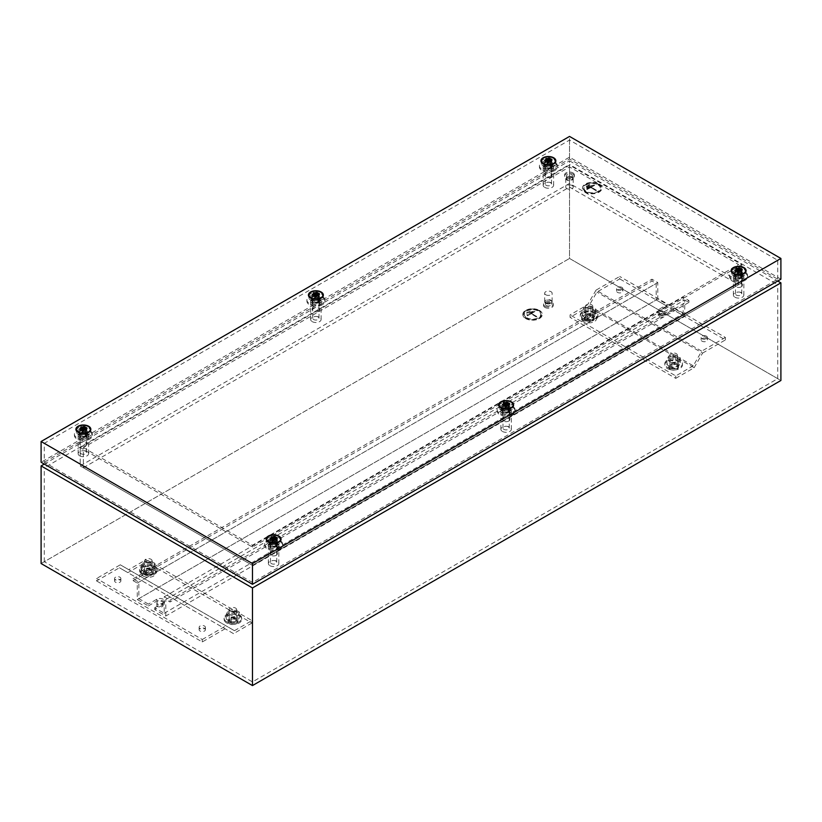 <?xml version="1.0" encoding="UTF-8"?>
<svg xmlns="http://www.w3.org/2000/svg" width="822" height="822" viewBox="0 0 822 822"><rect width="100%" height="100%" fill="white"/><g stroke="black" fill="none" stroke-linecap="round" stroke-linejoin="round"><path stroke-width="0.62" stroke-dasharray="4.11 3.08" d="M318.104 299.886A3.134 1.808 0 0 0 314.682 299.496A3.134 1.808 0 0 0 312.74 301.171A3.134 1.808 0 0 0 313.665 302.455A3.134 1.808 0 0 0 317.087 302.845A3.134 1.808 0 0 0 319.018 301.171A3.134 1.808 0 0 0 318.104 299.886M318.104 316.973A3.134 1.808 0 0 0 314.682 316.583A3.134 1.808 0 0 0 312.74 318.258A3.134 1.808 0 0 0 313.665 319.532A3.134 1.808 0 0 0 317.087 319.933A3.134 1.808 0 0 0 319.018 318.258A3.134 1.808 0 0 0 318.104 316.973M508.335 409.716A3.134 1.808 0 0 0 504.913 409.325A3.134 1.808 0 0 0 502.982 411A3.134 1.808 0 0 0 503.896 412.284A3.134 1.808 0 0 0 507.318 412.675A3.134 1.808 0 0 0 509.26 411A3.134 1.808 0 0 0 508.335 409.716M508.335 426.803A3.134 1.808 0 0 0 504.913 426.413A3.134 1.808 0 0 0 502.982 428.087A3.134 1.808 0 0 0 503.896 429.361A3.134 1.808 0 0 0 507.318 429.762A3.134 1.808 0 0 0 509.26 428.087A3.134 1.808 0 0 0 508.335 426.803M502.417 413.137A5.23 3.021 0 0 0 508.119 413.785A5.23 3.021 0 0 0 511.346 411A5.23 3.021 0 0 0 509.815 408.863A5.23 3.021 0 0 0 504.112 408.205A5.23 3.021 0 0 0 500.886 411A5.23 3.021 0 0 0 502.417 413.137M502.417 431.437A5.23 3.021 0 0 0 508.119 432.095A5.23 3.021 0 0 0 511.346 429.3A5.23 3.021 0 0 0 509.815 427.173A5.23 3.021 0 0 0 504.112 426.515A5.23 3.021 0 0 0 500.886 429.3A5.23 3.021 0 0 0 502.417 431.437M312.185 303.308A5.23 3.021 0 0 0 317.888 303.955A5.23 3.021 0 0 0 321.114 301.171A5.23 3.021 0 0 0 319.583 299.033A5.23 3.021 0 0 0 313.881 298.376A5.23 3.021 0 0 0 310.654 301.171A5.23 3.021 0 0 0 312.185 303.308M312.185 321.608A5.23 3.021 0 0 0 317.888 322.265A5.23 3.021 0 0 0 321.114 319.47A5.23 3.021 0 0 0 319.583 317.343A5.23 3.021 0 0 0 313.881 316.686A5.23 3.021 0 0 0 310.654 319.47A5.23 3.021 0 0 0 312.185 321.608M550.606 165.654A3.134 1.808 0 0 0 547.195 165.253A3.134 1.808 0 0 0 545.253 166.928A3.134 1.808 0 0 0 546.168 168.212A3.134 1.808 0 0 0 549.589 168.602A3.134 1.808 0 0 0 551.531 166.928A3.134 1.808 0 0 0 550.606 165.654M550.606 182.731A3.134 1.808 0 0 0 547.195 182.34A3.134 1.808 0 0 0 545.253 184.015A3.134 1.808 0 0 0 546.168 185.299A3.134 1.808 0 0 0 549.589 185.69A3.134 1.808 0 0 0 551.531 184.015A3.134 1.808 0 0 0 550.606 182.731M85.591 434.129A3.134 1.808 0 0 0 82.169 433.728A3.134 1.808 0 0 0 80.237 435.403A3.134 1.808 0 0 0 81.152 436.688A3.134 1.808 0 0 0 84.574 437.078A3.134 1.808 0 0 0 86.516 435.403A3.134 1.808 0 0 0 85.591 434.129M85.591 451.206A3.134 1.808 0 0 0 82.169 450.816A3.134 1.808 0 0 0 80.237 452.49A3.134 1.808 0 0 0 81.152 453.775A3.134 1.808 0 0 0 84.574 454.165A3.134 1.808 0 0 0 86.516 452.49A3.134 1.808 0 0 0 85.591 451.206M275.832 543.959A3.134 1.808 0 0 0 272.411 543.558A3.134 1.808 0 0 0 270.469 545.233A3.134 1.808 0 0 0 271.394 546.517A3.134 1.808 0 0 0 274.805 546.907A3.134 1.808 0 0 0 276.747 545.233A3.134 1.808 0 0 0 275.832 543.959M275.832 561.036A3.134 1.808 0 0 0 272.411 560.645A3.134 1.808 0 0 0 270.469 562.32A3.134 1.808 0 0 0 271.394 563.604A3.134 1.808 0 0 0 274.805 563.995A3.134 1.808 0 0 0 276.747 562.32A3.134 1.808 0 0 0 275.832 561.036M740.848 275.483A3.134 1.808 0 0 0 737.426 275.082A3.134 1.808 0 0 0 735.485 276.757A3.134 1.808 0 0 0 736.409 278.042A3.134 1.808 0 0 0 739.831 278.432A3.134 1.808 0 0 0 741.763 276.757A3.134 1.808 0 0 0 740.848 275.483M740.848 292.57A3.134 1.808 0 0 0 737.426 292.17A3.134 1.808 0 0 0 735.485 293.844A3.134 1.808 0 0 0 736.409 295.129A3.134 1.808 0 0 0 739.831 295.519A3.134 1.808 0 0 0 741.763 293.844A3.134 1.808 0 0 0 740.848 292.57M544.688 169.065A5.23 3.021 0 0 0 550.391 169.722A5.23 3.021 0 0 0 553.627 166.928A5.23 3.021 0 0 0 552.086 164.79A5.23 3.021 0 0 0 546.394 164.143A5.23 3.021 0 0 0 543.157 166.928A5.23 3.021 0 0 0 544.688 169.065M544.688 187.375A5.23 3.021 0 0 0 550.391 188.022A5.23 3.021 0 0 0 553.627 185.238A5.23 3.021 0 0 0 552.086 183.101A5.23 3.021 0 0 0 546.394 182.443A5.23 3.021 0 0 0 543.157 185.238A5.23 3.021 0 0 0 544.688 187.375M79.672 437.54A5.23 3.021 0 0 0 85.375 438.198A5.23 3.021 0 0 0 88.601 435.403A5.23 3.021 0 0 0 87.07 433.266A5.23 3.021 0 0 0 81.368 432.619A5.23 3.021 0 0 0 78.141 435.403A5.23 3.021 0 0 0 79.672 437.54M79.672 455.85A5.23 3.021 0 0 0 85.375 456.498A5.23 3.021 0 0 0 88.601 453.713A5.23 3.021 0 0 0 87.07 451.576A5.23 3.021 0 0 0 81.368 450.918A5.23 3.021 0 0 0 78.141 453.713A5.23 3.021 0 0 0 79.672 455.85M269.914 547.37A5.23 3.021 0 0 0 275.606 548.027A5.23 3.021 0 0 0 278.843 545.233A5.23 3.021 0 0 0 277.312 543.106A5.23 3.021 0 0 0 271.609 542.448A5.23 3.021 0 0 0 268.373 545.233A5.23 3.021 0 0 0 269.914 547.37M269.914 565.68A5.23 3.021 0 0 0 275.606 566.337A5.23 3.021 0 0 0 278.843 563.543A5.23 3.021 0 0 0 277.312 561.405A5.23 3.021 0 0 0 271.609 560.748A5.23 3.021 0 0 0 268.373 563.543A5.23 3.021 0 0 0 269.914 565.68M734.93 278.894A5.23 3.021 0 0 0 740.632 279.552A5.23 3.021 0 0 0 743.859 276.757A5.23 3.021 0 0 0 742.328 274.63A5.23 3.021 0 0 0 736.625 273.973A5.23 3.021 0 0 0 733.399 276.757A5.23 3.021 0 0 0 734.93 278.894M734.93 297.204A5.23 3.021 0 0 0 740.632 297.862A5.23 3.021 0 0 0 743.859 295.067A5.23 3.021 0 0 0 742.328 292.93A5.23 3.021 0 0 0 736.625 292.272A5.23 3.021 0 0 0 733.399 295.067A5.23 3.021 0 0 0 734.93 297.204M229.482 623.795A4.86 2.805 180 0 1 228.064 621.812A4.86 2.805 180 0 1 231.064 619.223A4.86 2.805 180 0 1 236.356 619.829A4.86 2.805 180 0 1 237.774 621.812A4.86 2.805 180 0 1 234.773 624.401A4.86 2.805 180 0 1 229.482 623.795M229.482 622.573A4.86 2.805 180 0 1 228.064 620.589A4.86 2.805 180 0 1 231.064 618A4.86 2.805 180 0 1 236.356 618.606A4.86 2.805 180 0 1 237.774 620.589A4.86 2.805 180 0 1 234.773 623.189A4.86 2.805 180 0 1 229.482 622.573M230.273 622.12A3.74 2.158 180 0 1 229.184 620.589A3.74 2.158 180 0 1 231.485 618.606A3.74 2.158 180 0 1 235.565 619.069A3.74 2.158 180 0 1 236.654 620.589A3.74 2.158 180 0 1 234.352 622.583A3.74 2.158 180 0 1 230.273 622.12M230.273 611.136A3.74 2.158 180 0 1 229.184 609.616A3.74 2.158 180 0 1 231.485 607.622A3.74 2.158 180 0 1 235.565 608.085A3.74 2.158 180 0 1 236.654 609.616A3.74 2.158 180 0 1 234.352 611.609A3.74 2.158 180 0 1 230.273 611.136M144.939 574.989A4.86 2.805 180 0 1 143.511 573.006A4.86 2.805 180 0 1 146.511 570.406A4.86 2.805 180 0 1 151.803 571.023A4.86 2.805 180 0 1 153.231 573.006A4.86 2.805 180 0 1 150.231 575.595A4.86 2.805 180 0 1 144.939 574.989M144.939 573.766A4.86 2.805 180 0 1 143.511 571.783A4.86 2.805 180 0 1 146.511 569.194A4.86 2.805 180 0 1 151.803 569.8A4.86 2.805 180 0 1 153.231 571.783A4.86 2.805 180 0 1 150.231 574.373A4.86 2.805 180 0 1 144.939 573.766M145.73 573.304A3.74 2.158 180 0 1 144.631 571.783A3.74 2.158 180 0 1 146.943 569.79A3.74 2.158 180 0 1 151.012 570.252A3.74 2.158 180 0 1 152.111 571.783A3.74 2.158 180 0 1 149.799 573.777A3.74 2.158 180 0 1 145.73 573.304M145.73 562.32A3.74 2.158 180 0 1 144.631 560.799A3.74 2.158 180 0 1 146.943 558.806A3.74 2.158 180 0 1 151.012 559.268A3.74 2.158 180 0 1 152.111 560.799A3.74 2.158 180 0 1 149.799 562.793A3.74 2.158 180 0 1 145.73 562.32M670.197 369.355A4.86 2.805 0 0 0 675.489 369.962A4.86 2.805 0 0 0 678.489 367.372A4.86 2.805 0 0 0 677.061 365.389A4.86 2.805 0 0 0 671.769 364.783A4.86 2.805 0 0 0 668.769 367.372A4.86 2.805 0 0 0 670.197 369.355M670.197 368.133A4.86 2.805 0 0 0 675.489 368.749A4.86 2.805 0 0 0 678.489 366.15A4.86 2.805 0 0 0 677.061 364.167A4.86 2.805 0 0 0 671.769 363.56A4.86 2.805 0 0 0 668.769 366.15A4.86 2.805 0 0 0 670.197 368.133M670.988 367.681A3.74 2.158 0 0 0 675.057 368.143A3.74 2.158 0 0 0 677.369 366.15A3.74 2.158 0 0 0 676.27 364.629A3.74 2.158 0 0 0 672.201 364.156A3.74 2.158 0 0 0 669.889 366.15A3.74 2.158 0 0 0 670.988 367.681M670.988 356.697A3.74 2.158 0 0 0 675.057 357.159A3.74 2.158 0 0 0 677.369 355.166A3.74 2.158 0 0 0 676.27 353.645A3.74 2.158 0 0 0 672.201 353.172A3.74 2.158 0 0 0 669.889 355.166A3.74 2.158 0 0 0 670.988 356.697M585.644 320.539A4.86 2.805 0 0 0 590.936 321.155A4.86 2.805 0 0 0 593.936 318.556A4.86 2.805 0 0 0 592.518 316.573A4.86 2.805 0 0 0 587.227 315.967A4.86 2.805 0 0 0 584.226 318.556A4.86 2.805 0 0 0 585.644 320.539M585.644 319.326A4.86 2.805 0 0 0 590.936 319.933A4.86 2.805 0 0 0 593.936 317.343A4.86 2.805 0 0 0 592.518 315.36A4.86 2.805 0 0 0 587.227 314.744A4.86 2.805 0 0 0 584.226 317.343A4.86 2.805 0 0 0 585.644 319.326M586.435 318.864A3.74 2.158 0 0 0 590.515 319.337A3.74 2.158 0 0 0 592.816 317.343A3.74 2.158 0 0 0 591.727 315.812A3.74 2.158 0 0 0 587.648 315.35A3.74 2.158 0 0 0 585.346 317.343A3.74 2.158 0 0 0 586.435 318.864M586.435 307.88A3.74 2.158 0 0 0 590.515 308.353A3.74 2.158 0 0 0 592.816 306.359A3.74 2.158 0 0 0 591.727 304.828A3.74 2.158 0 0 0 587.648 304.366A3.74 2.158 0 0 0 585.346 306.359A3.74 2.158 0 0 0 586.435 307.88M538.883 310.685A8.97 5.179 0 0 0 529.111 309.565A8.97 5.179 0 0 0 523.573 314.353A8.97 5.179 0 0 0 526.193 318.011A8.97 5.179 0 0 0 535.975 319.131A8.97 5.179 0 0 0 541.503 314.353A8.97 5.179 0 0 0 538.883 310.685M538.883 310.808A8.97 5.179 0 0 0 529.111 309.688A8.97 5.179 0 0 0 523.573 314.477A8.97 5.179 0 0 0 526.193 318.135A8.97 5.179 0 0 0 535.975 319.255A8.97 5.179 0 0 0 541.503 314.477A8.97 5.179 0 0 0 538.883 310.808M526.727 317.826A8.22 4.747 0 0 0 535.687 318.854A8.22 4.747 0 0 0 540.763 314.477A8.22 4.747 0 0 0 538.348 311.117A8.22 4.747 0 0 0 529.389 310.089A8.22 4.747 0 0 0 524.323 314.477A8.22 4.747 0 0 0 526.727 317.826M526.727 317.703A8.22 4.747 0 0 0 535.687 318.731A8.22 4.747 0 0 0 540.763 314.353A8.22 4.747 0 0 0 538.348 310.993A8.22 4.747 0 0 0 529.389 309.966A8.22 4.747 0 0 0 524.323 314.353A8.22 4.747 0 0 0 526.727 317.703M539.407 310.387A9.72 5.61 180 0 1 542.253 314.353A9.72 5.61 180 0 1 536.252 319.532A9.72 5.61 180 0 1 525.669 318.32A9.72 5.61 180 0 1 522.823 314.353A9.72 5.61 180 0 1 528.823 309.164A9.72 5.61 180 0 1 539.407 310.387M525.669 318.556A9.72 5.61 0 0 0 536.252 319.779A9.72 5.61 0 0 0 542.253 314.59A9.72 5.61 0 0 0 539.407 310.624A9.72 5.61 0 0 0 528.823 309.411A9.72 5.61 0 0 0 522.823 314.59A9.72 5.61 0 0 0 525.669 318.556M545.746 303.308A3.74 2.158 0 0 0 549.826 303.77A3.74 2.158 0 0 0 552.127 301.777A3.74 2.158 0 0 0 551.038 300.256A3.74 2.158 0 0 0 546.959 299.783A3.74 2.158 0 0 0 544.657 301.777A3.74 2.158 0 0 0 545.746 303.308M545.746 294.759A3.74 2.158 0 0 0 549.826 295.232A3.74 2.158 0 0 0 552.127 293.238A3.74 2.158 0 0 0 551.038 291.707A3.74 2.158 0 0 0 546.959 291.245A3.74 2.158 0 0 0 544.657 293.238A3.74 2.158 0 0 0 545.746 294.759M546.229 305.476A3.062 1.767 0 0 0 549.569 305.856A3.062 1.767 0 0 0 551.459 304.222A3.062 1.767 0 0 0 550.555 302.969A3.062 1.767 0 0 0 547.216 302.588A3.062 1.767 0 0 0 545.325 304.222A3.062 1.767 0 0 0 546.229 305.476M546.229 303.03A3.062 1.767 0 0 0 549.569 303.41A3.062 1.767 0 0 0 551.459 301.777A3.062 1.767 0 0 0 550.555 300.533A3.062 1.767 0 0 0 547.216 300.143A3.062 1.767 0 0 0 545.325 301.777A3.062 1.767 0 0 0 546.229 303.03M544.955 307.428A4.86 2.805 0 0 0 550.247 308.034A4.86 2.805 0 0 0 553.247 305.445A4.86 2.805 0 0 0 551.829 303.462A4.86 2.805 0 0 0 546.538 302.845A4.86 2.805 0 0 0 543.537 305.445A4.86 2.805 0 0 0 544.955 307.428M544.955 306.205A4.86 2.805 0 0 0 550.247 306.812A4.86 2.805 0 0 0 553.247 304.222A4.86 2.805 0 0 0 551.829 302.239A4.86 2.805 0 0 0 546.538 301.633A4.86 2.805 0 0 0 543.537 304.222A4.86 2.805 0 0 0 544.955 306.205M41.1 563.543L569.533 258.457L780.9 380.494M44.275 464.081L569.533 160.824L569.533 258.457L44.275 561.714L252.467 681.921L777.725 378.665L569.533 258.457L569.533 164.492L777.725 284.689L252.467 587.946L44.275 467.749L569.533 164.492M777.725 378.665L777.725 284.689M83.371 467.749L569.533 187.067L738.629 284.689L252.467 565.372L83.371 467.749L83.371 447.61L569.533 166.928L738.629 264.561L252.467 545.233L83.371 447.61M569.533 187.067L569.533 166.928M738.629 284.689L738.629 264.561M80.207 447.61L569.533 165.099L741.793 264.561L252.467 547.072L80.207 447.61L80.207 465.92L569.533 183.409L741.793 282.86L252.467 565.372L80.207 465.92M569.533 165.099L569.533 183.409M741.793 264.561L741.793 282.86M569.533 160.824L777.725 281.032M252.467 681.921L252.467 587.946M252.467 547.072L252.467 545.233M44.275 561.714L44.275 467.749M536.242 316.789L530.95 313.737L526.994 315.422L534.392 311.148L534.917 311.456L531.485 313.439L536.766 316.48L536.242 316.912L530.95 313.737M532.594 311.333L526.779 314.076M530.262 311.209L526.563 312.73M530.95 313.86L527.519 315.72M527.519 315.843L526.994 315.422M534.917 311.456L526.994 315.535M534.917 311.569L531.485 313.439M536.766 316.48L531.485 313.552M536.766 316.604L536.242 316.912M532.594 311.456L527.303 314.384M527.303 314.497L526.779 314.199M530.262 311.333L527.097 313.038M527.097 313.161L526.563 312.853M591.727 308.497A3.74 2.158 0 0 0 587.648 308.024A3.74 2.158 0 0 0 585.346 310.017A3.74 2.158 0 0 0 586.435 311.538A3.74 2.158 0 0 0 590.515 312.011A3.74 2.158 0 0 0 592.816 310.017A3.74 2.158 0 0 0 591.727 308.497M591.727 314.59A3.74 2.158 0 0 0 587.648 314.127A3.74 2.158 0 0 0 585.346 316.121A3.74 2.158 0 0 0 586.435 317.641A3.74 2.158 0 0 0 590.515 318.114A3.74 2.158 0 0 0 592.816 316.121A3.74 2.158 0 0 0 591.727 314.59M582.849 319.717A8.816 5.086 0 0 0 592.457 320.827A8.816 5.086 0 0 0 597.902 316.121A8.816 5.086 0 0 0 595.313 312.514A8.816 5.086 0 0 0 585.706 311.415A8.816 5.086 0 0 0 580.26 316.121A8.816 5.086 0 0 0 582.849 319.717M582.849 318.494A8.816 5.086 0 0 0 592.457 319.604A8.816 5.086 0 0 0 597.902 314.898A8.816 5.086 0 0 0 595.313 311.302A8.816 5.086 0 0 0 585.706 310.192A8.816 5.086 0 0 0 580.26 314.898A8.816 5.086 0 0 0 582.849 318.494M587.298 313.87L593.967 312.833L595.745 308.99L590.864 306.164L584.195 307.202L582.408 311.045L587.298 313.87L587.298 318.751L593.967 317.713L595.745 313.87L590.864 311.045L584.195 312.083L582.408 315.925L587.298 318.751M593.967 317.713L593.967 312.833M582.408 315.925L582.408 311.045M584.195 312.083L584.195 307.202M590.864 311.045L590.864 306.164M595.745 313.87L595.745 308.99M676.27 357.303A3.74 2.158 0 0 0 672.201 356.84A3.74 2.158 0 0 0 669.889 358.834A3.74 2.158 0 0 0 670.988 360.355A3.74 2.158 0 0 0 675.057 360.827A3.74 2.158 0 0 0 677.369 358.834A3.74 2.158 0 0 0 676.27 357.303M676.27 363.406A3.74 2.158 0 0 0 672.201 362.944A3.74 2.158 0 0 0 669.889 364.937A3.74 2.158 0 0 0 670.988 366.458A3.74 2.158 0 0 0 675.057 366.931A3.74 2.158 0 0 0 677.369 364.937A3.74 2.158 0 0 0 676.27 363.406M667.392 368.533A8.816 5.086 0 0 0 676.999 369.633A8.816 5.086 0 0 0 682.445 364.937A8.816 5.086 0 0 0 679.866 361.331A8.816 5.086 0 0 0 670.259 360.231A8.816 5.086 0 0 0 664.813 364.937A8.816 5.086 0 0 0 667.392 368.533M667.392 367.311A8.816 5.086 0 0 0 676.999 368.42A8.816 5.086 0 0 0 682.445 363.714A8.816 5.086 0 0 0 679.866 360.108A8.816 5.086 0 0 0 670.259 359.009A8.816 5.086 0 0 0 664.813 363.714A8.816 5.086 0 0 0 667.392 367.311M671.841 362.677L678.51 361.649L680.297 357.796L675.417 354.981L668.748 356.008L666.961 359.861L671.841 362.677L671.841 367.557L678.51 366.53L680.297 362.677L675.417 359.861L668.748 360.899L666.961 364.742L671.841 367.557M678.51 366.53L678.51 361.649M666.961 364.742L666.961 359.861M668.748 360.899L668.748 356.008M675.417 359.861L675.417 354.981M680.297 362.677L680.297 357.796M594.368 313.069A7.47 4.316 0 0 0 586.22 312.134A7.47 4.316 0 0 0 581.606 316.121A7.47 4.316 0 0 0 583.795 319.172A7.47 4.316 0 0 0 591.943 320.107A7.47 4.316 0 0 0 596.556 316.121A7.47 4.316 0 0 0 594.368 313.069M583.795 321.608A7.47 4.316 180 0 1 581.606 318.556A7.47 4.316 180 0 1 586.22 314.569A7.47 4.316 180 0 1 594.368 315.504A7.47 4.316 180 0 1 596.556 318.556A7.47 4.316 180 0 1 591.943 322.543A7.47 4.316 180 0 1 583.795 321.608M664.227 311.785A3.134 1.808 0 0 0 660.806 311.394A3.134 1.808 0 0 0 658.864 313.069A3.134 1.808 0 0 0 659.789 314.353A3.134 1.808 0 0 0 663.2 314.744A3.134 1.808 0 0 0 665.142 313.069A3.134 1.808 0 0 0 664.227 311.785M664.227 314.23A3.134 1.808 0 0 0 660.806 313.84A3.134 1.808 0 0 0 658.864 315.504A3.134 1.808 0 0 0 659.789 316.789A3.134 1.808 0 0 0 663.2 317.179A3.134 1.808 0 0 0 665.142 315.504A3.134 1.808 0 0 0 664.227 314.23M706.499 336.198A3.134 1.808 0 0 0 703.077 335.797A3.134 1.808 0 0 0 701.135 337.472A3.134 1.808 0 0 0 702.06 338.756A3.134 1.808 0 0 0 705.482 339.147A3.134 1.808 0 0 0 707.413 337.472A3.134 1.808 0 0 0 706.499 336.198M706.499 338.633A3.134 1.808 0 0 0 703.077 338.243A3.134 1.808 0 0 0 701.135 339.918A3.134 1.808 0 0 0 702.06 341.202A3.134 1.808 0 0 0 705.482 341.592A3.134 1.808 0 0 0 707.413 339.918A3.134 1.808 0 0 0 706.499 338.633M621.946 287.381A3.134 1.808 0 0 0 618.524 286.991A3.134 1.808 0 0 0 616.592 288.666A3.134 1.808 0 0 0 617.507 289.94A3.134 1.808 0 0 0 620.929 290.341A3.134 1.808 0 0 0 622.871 288.666A3.134 1.808 0 0 0 621.946 287.381M621.946 289.817A3.134 1.808 0 0 0 618.524 289.426A3.134 1.808 0 0 0 616.592 291.101A3.134 1.808 0 0 0 617.507 292.385A3.134 1.808 0 0 0 620.929 292.776A3.134 1.808 0 0 0 622.871 291.101A3.134 1.808 0 0 0 621.946 289.817M596.022 290.145L587.566 304.787L570.057 314.898L570.057 317.343L588.449 306.719L596.895 292.077L619.726 278.894L619.726 276.459L596.022 290.145L701.711 351.158L693.254 365.811L587.566 304.787M693.254 365.811L675.746 375.911L570.057 314.898M675.746 375.911L675.746 378.356L570.057 317.343M675.746 378.356L694.128 367.742L588.449 306.719M694.128 367.742L702.584 353.1L596.895 292.077M702.584 353.1L725.415 339.918L619.726 278.894M725.415 339.918L725.415 337.472L619.726 276.459M725.415 337.472L701.711 351.158M153.652 567.509A7.47 4.316 180 0 1 155.841 570.56A7.47 4.316 180 0 1 151.227 574.547A7.47 4.316 180 0 1 143.09 573.612A7.47 4.316 180 0 1 140.901 570.56A7.47 4.316 180 0 1 145.515 566.574A7.47 4.316 180 0 1 153.652 567.509M143.09 576.047A7.47 4.316 0 0 0 151.227 576.982A7.47 4.316 0 0 0 155.841 573.006A7.47 4.316 0 0 0 153.652 569.954A7.47 4.316 0 0 0 145.515 569.019A7.47 4.316 0 0 0 140.901 573.006A7.47 4.316 0 0 0 143.09 576.047M162.211 601.622A3.134 1.808 180 0 1 163.136 602.896A3.134 1.808 180 0 1 161.194 604.571A3.134 1.808 180 0 1 157.773 604.18A3.134 1.808 180 0 1 156.858 602.896A3.134 1.808 180 0 1 158.8 601.221A3.134 1.808 180 0 1 162.211 601.622M162.211 604.057A3.134 1.808 180 0 1 163.136 605.341A3.134 1.808 180 0 1 161.194 607.016A3.134 1.808 180 0 1 157.773 606.626A3.134 1.808 180 0 1 156.858 605.341A3.134 1.808 180 0 1 158.8 603.667A3.134 1.808 180 0 1 162.211 604.057M204.493 626.025A3.134 1.808 180 0 1 205.408 627.309A3.134 1.808 180 0 1 203.476 628.984A3.134 1.808 180 0 1 200.054 628.583A3.134 1.808 180 0 1 199.13 627.309A3.134 1.808 180 0 1 201.071 625.634A3.134 1.808 180 0 1 204.493 626.025M204.493 628.47A3.134 1.808 180 0 1 205.408 629.744A3.134 1.808 180 0 1 203.476 631.419A3.134 1.808 180 0 1 200.054 631.029A3.134 1.808 180 0 1 199.13 629.744A3.134 1.808 180 0 1 201.071 628.07A3.134 1.808 180 0 1 204.493 628.47M119.94 577.208A3.134 1.808 180 0 1 120.865 578.493A3.134 1.808 180 0 1 118.923 580.168A3.134 1.808 180 0 1 115.501 579.777A3.134 1.808 180 0 1 114.587 578.493A3.134 1.808 180 0 1 116.519 576.818A3.134 1.808 180 0 1 119.94 577.208M119.94 579.654A3.134 1.808 180 0 1 120.865 580.938A3.134 1.808 180 0 1 118.923 582.603A3.134 1.808 180 0 1 115.501 582.212A3.134 1.808 180 0 1 114.587 580.938A3.134 1.808 180 0 1 116.519 579.263A3.134 1.808 180 0 1 119.94 579.654M120.289 564.806L128.746 569.687L146.254 559.577L146.254 562.022L127.872 572.636L119.416 567.755L96.585 580.938L96.585 578.493L120.289 564.806L234.434 630.7L128.746 569.687M234.434 630.7L251.943 620.589L146.254 559.577M251.943 620.589L251.943 623.035L146.254 562.022M251.943 623.035L233.551 633.649L127.872 572.636M233.551 633.649L119.416 567.755M225.105 628.768L202.274 641.951L96.585 580.938M202.274 641.951L202.274 639.506L96.585 578.493M202.274 639.506L225.978 625.819M235.565 611.743A3.74 2.158 180 0 1 236.654 613.274A3.74 2.158 180 0 1 234.352 615.267A3.74 2.158 180 0 1 230.273 614.794A3.74 2.158 180 0 1 229.184 613.274A3.74 2.158 180 0 1 231.485 611.28A3.74 2.158 180 0 1 235.565 611.743M235.565 617.846A3.74 2.158 180 0 1 236.654 619.377A3.74 2.158 180 0 1 234.352 621.37A3.74 2.158 180 0 1 230.273 620.898A3.74 2.158 180 0 1 229.184 619.377A3.74 2.158 180 0 1 231.485 617.384A3.74 2.158 180 0 1 235.565 617.846M226.687 622.973A8.816 5.086 180 0 1 224.098 619.377A8.816 5.086 180 0 1 229.544 614.671A8.816 5.086 180 0 1 239.151 615.77A8.816 5.086 180 0 1 241.74 619.377A8.816 5.086 180 0 1 236.294 624.083A8.816 5.086 180 0 1 226.687 622.973M226.687 621.751A8.816 5.086 180 0 1 224.098 618.154A8.816 5.086 180 0 1 229.544 613.448A8.816 5.086 180 0 1 239.151 614.558A8.816 5.086 180 0 1 241.74 618.154A8.816 5.086 180 0 1 236.294 622.86A8.816 5.086 180 0 1 226.687 621.751M239.592 612.236L237.805 616.089L231.136 617.127L226.256 614.301L228.033 610.458L234.702 609.421L239.592 612.236L239.592 617.127L237.805 620.97L231.136 622.007L226.256 619.182L228.033 615.339L234.702 614.301L239.592 617.127M237.805 620.97L237.805 616.089M234.702 614.301L234.702 609.421M228.033 615.339L228.033 610.458M226.256 619.182L226.256 614.301M231.136 622.007L231.136 617.127M151.012 562.936A3.74 2.158 180 0 1 152.111 564.457A3.74 2.158 180 0 1 149.799 566.45A3.74 2.158 180 0 1 145.73 565.988A3.74 2.158 180 0 1 144.631 564.457A3.74 2.158 180 0 1 146.943 562.464A3.74 2.158 180 0 1 151.012 562.936M151.012 569.04A3.74 2.158 180 0 1 152.111 570.56A3.74 2.158 180 0 1 149.799 572.554A3.74 2.158 180 0 1 145.73 572.081A3.74 2.158 180 0 1 144.631 570.56A3.74 2.158 180 0 1 146.943 568.567A3.74 2.158 180 0 1 151.012 569.04M142.134 574.157A8.816 5.086 180 0 1 139.555 570.56A8.816 5.086 180 0 1 145.001 565.855A8.816 5.086 180 0 1 154.608 566.964A8.816 5.086 180 0 1 157.187 570.56A8.816 5.086 180 0 1 151.741 575.266A8.816 5.086 180 0 1 142.134 574.157M142.134 572.944A8.816 5.086 180 0 1 139.555 569.338A8.816 5.086 180 0 1 145.001 564.632A8.816 5.086 180 0 1 154.608 565.742A8.816 5.086 180 0 1 157.187 569.338A8.816 5.086 180 0 1 151.741 574.044A8.816 5.086 180 0 1 142.134 572.944M155.039 563.43L153.252 567.272L146.583 568.31L141.703 565.495L143.49 561.642L150.159 560.604L155.039 563.43L155.039 568.31L153.252 572.163L146.583 573.191L141.703 570.376L143.49 566.522L150.159 565.495L155.039 568.31M153.252 572.163L153.252 567.272M150.159 565.495L150.159 560.604M143.49 566.522L143.49 561.642M141.703 570.376L141.703 565.495M146.583 573.191L146.583 568.31M545.746 165.407A3.74 2.158 0 0 0 544.657 166.928A3.74 2.158 0 0 0 546.959 168.921A3.74 2.158 0 0 0 551.038 168.459A3.74 2.158 0 0 0 552.127 166.928A3.74 2.158 0 0 0 549.826 164.934A3.74 2.158 0 0 0 545.746 165.407M551.038 176.997A3.74 2.158 180 0 1 546.959 177.47A3.74 2.158 180 0 1 544.657 175.476A3.74 2.158 180 0 1 545.746 173.945A3.74 2.158 180 0 1 549.826 173.483A3.74 2.158 180 0 1 552.127 175.476A3.74 2.158 180 0 1 551.038 176.997M554.737 169.373A8.97 5.179 180 0 1 544.955 170.493A8.97 5.179 180 0 1 539.427 165.715A8.97 5.179 180 0 1 542.047 162.047A8.97 5.179 180 0 1 551.819 160.927A8.97 5.179 180 0 1 557.357 165.715A8.97 5.179 180 0 1 554.737 169.373M554.737 170.596A8.97 5.179 180 0 1 544.955 171.716A8.97 5.179 180 0 1 539.427 166.928A8.97 5.179 180 0 1 542.047 163.27A8.97 5.179 180 0 1 551.819 162.15A8.97 5.179 180 0 1 557.357 166.928A8.97 5.179 180 0 1 554.737 170.596M551.038 165.654A3.74 2.158 180 0 1 545.305 165.335A3.74 2.158 180 0 1 544.657 164.123A3.74 2.158 180 0 1 545.746 162.602A3.74 2.158 180 0 1 549.826 162.129A3.74 2.158 180 0 1 552.127 164.123A3.74 2.158 180 0 1 551.48 165.335A3.74 2.158 180 0 1 551.038 165.654M551.038 167.236A3.74 2.158 180 0 1 546.959 167.709A3.74 2.158 180 0 1 544.657 165.715A3.74 2.158 180 0 1 545.746 164.184A3.74 2.158 180 0 1 549.826 163.722A3.74 2.158 180 0 1 552.127 165.715A3.74 2.158 180 0 1 551.038 167.236M547.709 161.4L546.281 160.567L547.781 161.955L545.12 162.366L547.945 162.304L547.236 163.845L547.842 163.938L548.757 160.444M547.842 163.938L548.058 162.242M547.236 163.845L546.856 162.057M545.284 162.715L545.068 161.02M545.12 162.366L544.739 160.331M547.781 161.955L547.288 160.269M545.829 160.824L545.397 158.913M546.281 160.567L546.281 159.201M548.798 160.475L548.459 161.215M548.551 162.396L550.504 163.527L549.004 162.14L551.665 161.729L548.839 161.79L549.158 160.198M549.548 160.259L549.928 158.214M548.839 161.79L549.055 160.68M551.5 161.379L551.654 159.93M551.665 161.729L552.045 159.941M549.004 162.14L549.394 160.948M550.946 163.27L551.387 161.359M550.504 163.527L550.504 161.862M585.87 191.865A8.97 5.179 180 0 1 583.24 188.207A8.97 5.179 180 0 1 588.778 183.419A8.97 5.179 180 0 1 598.55 184.539A8.97 5.179 180 0 1 601.18 188.207A8.97 5.179 180 0 1 595.642 192.985A8.97 5.179 180 0 1 585.87 191.865M585.87 191.742A8.97 5.179 180 0 1 583.24 188.084A8.97 5.179 180 0 1 588.778 183.296A8.97 5.179 180 0 1 598.55 184.416A8.97 5.179 180 0 1 601.18 188.084A8.97 5.179 180 0 1 595.642 192.862A8.97 5.179 180 0 1 585.87 191.742M598.026 184.724A8.22 4.747 180 0 1 600.43 188.084A8.22 4.747 180 0 1 595.354 192.461A8.22 4.747 180 0 1 586.394 191.434A8.22 4.747 180 0 1 583.99 188.084A8.22 4.747 180 0 1 589.066 183.696A8.22 4.747 180 0 1 598.026 184.724M598.026 184.847A8.22 4.747 180 0 1 600.43 188.207A8.22 4.747 180 0 1 595.354 192.584A8.22 4.747 180 0 1 586.394 191.557A8.22 4.747 180 0 1 583.99 188.207A8.22 4.747 180 0 1 589.066 183.82A8.22 4.747 180 0 1 598.026 184.847M599.084 183.994A9.72 5.61 180 0 1 601.93 187.961A9.72 5.61 180 0 1 595.929 193.139A9.72 5.61 180 0 1 585.346 191.927A9.72 5.61 180 0 1 582.5 187.961A9.72 5.61 180 0 1 588.49 182.772A9.72 5.61 180 0 1 599.084 183.994M599.084 184.241A9.72 5.61 180 0 1 601.93 188.207A9.72 5.61 180 0 1 595.929 193.386A9.72 5.61 180 0 1 585.346 192.173A9.72 5.61 180 0 1 582.5 188.207A9.72 5.61 180 0 1 588.49 183.018A9.72 5.61 180 0 1 599.084 184.241M572.133 176.977A3.74 2.158 180 0 1 573.222 178.497A3.74 2.158 180 0 1 570.92 180.491A3.74 2.158 180 0 1 566.851 180.028A3.74 2.158 180 0 1 565.752 178.497A3.74 2.158 180 0 1 568.064 176.504A3.74 2.158 180 0 1 572.133 176.977M572.133 185.515A3.74 2.158 180 0 1 573.222 187.046A3.74 2.158 180 0 1 570.92 189.039A3.74 2.158 180 0 1 566.851 188.567A3.74 2.158 180 0 1 565.752 187.046A3.74 2.158 180 0 1 568.064 185.053A3.74 2.158 180 0 1 572.133 185.515M571.66 174.809A3.062 1.767 180 0 1 572.554 176.062A3.062 1.767 180 0 1 570.663 177.696A3.062 1.767 180 0 1 567.324 177.316A3.062 1.767 180 0 1 566.43 176.062A3.062 1.767 180 0 1 568.321 174.428A3.062 1.767 180 0 1 571.66 174.809M571.66 177.254A3.062 1.767 180 0 1 572.554 178.497A3.062 1.767 180 0 1 570.663 180.131A3.062 1.767 180 0 1 567.324 179.751A3.062 1.767 180 0 1 566.43 178.497A3.062 1.767 180 0 1 568.321 176.864A3.062 1.767 180 0 1 571.66 177.254M572.924 172.856A4.86 2.805 180 0 1 574.342 174.839A4.86 2.805 180 0 1 571.352 177.429A4.86 2.805 180 0 1 566.05 176.822A4.86 2.805 180 0 1 564.632 174.839A4.86 2.805 180 0 1 567.632 172.25A4.86 2.805 180 0 1 572.924 172.856M572.924 174.079A4.86 2.805 180 0 1 574.342 176.062A4.86 2.805 180 0 1 571.352 178.651A4.86 2.805 180 0 1 566.05 178.045A4.86 2.805 180 0 1 564.632 176.062A4.86 2.805 180 0 1 567.632 173.473A4.86 2.805 180 0 1 572.924 174.079M320.333 298.417A4.48 2.589 0 0 0 320.364 298.119A4.48 2.589 0 0 0 319.049 296.29A4.48 2.589 0 0 0 314.168 295.725A4.48 2.589 0 0 0 311.394 298.119A4.48 2.589 0 0 0 311.425 298.417M311.456 298.54A4.48 2.589 0 0 0 312.185 299.578A4.48 2.589 0 0 0 312.709 299.948A4.48 2.589 0 0 0 319.583 299.578A4.48 2.589 0 0 0 320.303 298.54M319.049 298.119A4.48 2.589 0 0 0 314.168 297.554A4.48 2.589 0 0 0 311.394 299.948A4.48 2.589 0 0 0 312.185 301.417A4.48 2.589 0 0 0 312.709 301.777A4.48 2.589 0 0 0 319.583 301.417A4.48 2.589 0 0 0 320.364 299.948A4.48 2.589 0 0 0 319.049 298.119M310.603 299.948A7.47 4.316 0 0 0 322.049 299.342A7.47 4.316 0 0 0 321.166 293.844A7.47 4.316 0 0 0 311.106 293.577A7.47 4.316 0 0 0 309.719 299.342A7.47 4.316 0 0 0 310.603 299.948M510.575 408.246A4.48 2.589 0 0 0 510.606 407.948A4.48 2.589 0 0 0 509.291 406.119A4.48 2.589 0 0 0 504.4 405.554A4.48 2.589 0 0 0 501.636 407.948A4.48 2.589 0 0 0 501.667 408.246M501.697 408.38A4.48 2.589 0 0 0 502.417 409.418A4.48 2.589 0 0 0 502.951 409.777A4.48 2.589 0 0 0 509.815 409.418A4.48 2.589 0 0 0 510.544 408.38M509.291 407.948A4.48 2.589 0 0 0 504.4 407.383A4.48 2.589 0 0 0 501.636 409.777A4.48 2.589 0 0 0 502.417 411.247A4.48 2.589 0 0 0 502.951 411.606A4.48 2.589 0 0 0 509.815 411.247A4.48 2.589 0 0 0 510.606 409.777A4.48 2.589 0 0 0 509.291 407.948M500.834 409.777A7.47 4.316 0 0 0 512.281 409.171A7.47 4.316 0 0 0 511.397 403.674A7.47 4.316 0 0 0 501.338 403.407A7.47 4.316 0 0 0 499.951 409.171A7.47 4.316 0 0 0 500.834 409.777M87.831 432.66A4.48 2.589 0 0 0 87.862 432.351A4.48 2.589 0 0 0 86.546 430.523A4.48 2.589 0 0 0 81.655 429.968A4.48 2.589 0 0 0 78.891 432.351A4.48 2.589 0 0 0 78.922 432.66M78.953 432.783A4.48 2.589 0 0 0 79.672 433.821A4.48 2.589 0 0 0 80.207 434.191A4.48 2.589 0 0 0 87.07 433.821A4.48 2.589 0 0 0 87.8 432.783M86.546 432.351A4.48 2.589 0 0 0 81.655 431.797A4.48 2.589 0 0 0 78.891 434.191A4.48 2.589 0 0 0 79.672 435.65A4.48 2.589 0 0 0 80.207 436.02A4.48 2.589 0 0 0 87.07 435.65A4.48 2.589 0 0 0 87.862 434.191A4.48 2.589 0 0 0 86.546 432.351M78.09 434.191A7.47 4.316 0 0 0 89.536 433.574A7.47 4.316 0 0 0 88.663 428.087A7.47 4.316 0 0 0 78.593 427.82A7.47 4.316 0 0 0 77.217 433.574A7.47 4.316 0 0 0 78.09 434.191M278.062 542.489A4.48 2.589 0 0 0 278.093 542.181A4.48 2.589 0 0 0 276.778 540.352A4.48 2.589 0 0 0 271.897 539.797A4.48 2.589 0 0 0 269.123 542.181A4.48 2.589 0 0 0 269.154 542.489M269.184 542.612A4.48 2.589 0 0 0 269.914 543.65A4.48 2.589 0 0 0 270.438 544.02A4.48 2.589 0 0 0 277.302 543.65A4.48 2.589 0 0 0 278.031 542.612M276.778 542.181A4.48 2.589 0 0 0 271.897 541.626A4.48 2.589 0 0 0 269.123 544.02A4.48 2.589 0 0 0 269.914 545.479A4.48 2.589 0 0 0 270.438 545.849A4.48 2.589 0 0 0 277.302 545.479A4.48 2.589 0 0 0 278.093 544.02A4.48 2.589 0 0 0 276.778 542.181M268.321 544.02A7.47 4.316 0 0 0 279.768 543.404A7.47 4.316 0 0 0 278.894 537.917A7.47 4.316 0 0 0 268.835 537.65A7.47 4.316 0 0 0 267.448 543.404A7.47 4.316 0 0 0 268.321 544.02M743.078 274.014A4.48 2.589 0 0 0 743.109 273.716A4.48 2.589 0 0 0 741.793 271.877A4.48 2.589 0 0 0 736.913 271.322A4.48 2.589 0 0 0 734.138 273.716A4.48 2.589 0 0 0 734.169 274.014M734.2 274.137A4.48 2.589 0 0 0 734.93 275.175A4.48 2.589 0 0 0 735.454 275.545A4.48 2.589 0 0 0 742.328 275.175A4.48 2.589 0 0 0 743.047 274.137M741.793 273.716A4.48 2.589 0 0 0 736.913 273.151A4.48 2.589 0 0 0 734.138 275.545A4.48 2.589 0 0 0 734.93 277.004A4.48 2.589 0 0 0 735.454 277.374A4.48 2.589 0 0 0 742.328 277.004A4.48 2.589 0 0 0 743.109 275.545A4.48 2.589 0 0 0 741.793 273.716M733.337 275.545A7.47 4.316 0 0 0 744.783 274.928A7.47 4.316 0 0 0 743.91 269.441A7.47 4.316 0 0 0 733.851 269.174A7.47 4.316 0 0 0 732.464 274.928A7.47 4.316 0 0 0 733.337 275.545M552.846 164.184A4.48 2.589 0 0 0 552.877 163.876A4.48 2.589 0 0 0 551.562 162.047A4.48 2.589 0 0 0 546.671 161.492A4.48 2.589 0 0 0 543.907 163.876A4.48 2.589 0 0 0 543.938 164.184M543.969 164.308A4.48 2.589 0 0 0 544.698 165.345A4.48 2.589 0 0 0 545.222 165.715A4.48 2.589 0 0 0 552.086 165.345A4.48 2.589 0 0 0 552.816 164.308M551.562 163.876A4.48 2.589 0 0 0 546.671 163.321A4.48 2.589 0 0 0 543.907 165.715A4.48 2.589 0 0 0 544.698 167.174A4.48 2.589 0 0 0 545.222 167.544A4.48 2.589 0 0 0 552.086 167.174A4.48 2.589 0 0 0 552.877 165.715A4.48 2.589 0 0 0 551.562 163.876M543.106 165.715A7.47 4.316 0 0 0 554.552 165.099A7.47 4.316 0 0 0 553.679 159.612A7.47 4.316 0 0 0 543.619 159.345A7.47 4.316 0 0 0 542.232 165.099A7.47 4.316 0 0 0 543.106 165.715M44.275 443.335L252.467 563.543L777.725 260.286L569.533 140.079L44.275 443.335L44.275 462.252L252.467 582.459L777.725 279.203L569.533 158.995L44.275 462.252M780.9 279.203L569.533 157.166L41.1 462.252M569.533 157.166L569.533 136.421M252.467 582.459L252.467 563.543M569.533 158.995L569.533 140.079M777.725 279.203L777.725 260.286M592.261 185.186L586.456 187.93L586.98 188.238L592.261 185.186L591.737 184.878M591.152 187.293L594.594 185.31L594.059 185.001L586.661 189.276L590.628 187.591L595.909 190.642L596.443 190.334L591.152 187.293L594.594 185.31M589.939 185.063L586.24 186.584L589.939 185.063L589.415 184.755M594.594 185.186L594.059 185.001M587.196 189.574L586.661 189.152L594.059 184.878M587.196 189.45L590.628 187.591M595.909 190.642L590.628 187.467M595.909 190.519L596.443 190.334M596.443 190.221L591.152 187.169M586.98 188.238L586.456 187.806L591.737 184.755M586.98 188.115L592.261 185.063M586.764 186.892L586.24 186.46L589.415 184.631M586.764 186.769L589.939 184.94M735.988 275.236A3.74 2.158 0 0 0 734.889 276.757A3.74 2.158 0 0 0 737.2 278.75A3.74 2.158 0 0 0 741.269 278.288A3.74 2.158 0 0 0 742.358 276.757A3.74 2.158 0 0 0 740.057 274.764A3.74 2.158 0 0 0 735.988 275.236M741.269 286.827A3.74 2.158 180 0 1 737.2 287.299A3.74 2.158 180 0 1 734.889 285.306A3.74 2.158 180 0 1 735.988 283.775A3.74 2.158 180 0 1 740.057 283.313A3.74 2.158 180 0 1 742.358 285.306A3.74 2.158 180 0 1 741.269 286.827M744.968 279.203A8.97 5.179 180 0 1 735.197 280.323A8.97 5.179 180 0 1 729.659 275.545A8.97 5.179 180 0 1 732.289 271.877A8.97 5.179 180 0 1 742.061 270.757A8.97 5.179 180 0 1 747.588 275.545A8.97 5.179 180 0 1 744.968 279.203M744.968 280.425A8.97 5.179 180 0 1 735.197 281.545A8.97 5.179 180 0 1 729.659 276.757A8.97 5.179 180 0 1 732.289 273.099A8.97 5.179 180 0 1 742.061 271.979A8.97 5.179 180 0 1 747.588 276.757A8.97 5.179 180 0 1 744.968 280.425M741.269 275.483A3.74 2.158 180 0 1 735.536 275.165A3.74 2.158 180 0 1 734.889 273.952A3.74 2.158 180 0 1 735.988 272.431A3.74 2.158 180 0 1 740.057 271.959A3.74 2.158 180 0 1 742.358 273.952A3.74 2.158 180 0 1 741.711 275.165A3.74 2.158 180 0 1 741.269 275.483M741.269 277.065A3.74 2.158 180 0 1 737.2 277.538A3.74 2.158 180 0 1 734.889 275.545A3.74 2.158 180 0 1 735.988 274.014A3.74 2.158 180 0 1 740.057 273.551A3.74 2.158 180 0 1 742.358 275.545A3.74 2.158 180 0 1 741.269 277.065M737.94 271.229L736.512 270.407L738.022 271.784L735.351 272.195L738.177 272.133L737.468 273.675L738.074 273.767L738.988 270.274M738.074 273.767L738.29 272.072M737.468 273.675L737.087 271.887M735.515 272.544L735.3 270.859M735.351 272.195L734.971 270.161M738.022 271.784L737.519 270.099M736.07 270.664L735.628 268.743M736.512 270.407L736.512 269.03M739.029 270.304L738.69 271.044M738.793 272.226L740.735 273.356L739.235 271.979L741.896 271.558L739.07 271.62L739.389 270.027M739.779 270.089L740.16 268.044M739.07 271.62L739.297 270.51M741.732 271.209L741.886 269.76M741.896 271.558L742.276 269.78M739.235 271.979L739.625 270.777M741.187 273.099L741.619 271.188M740.735 273.356L740.735 271.692M270.962 543.712A3.74 2.158 0 0 0 269.873 545.233A3.74 2.158 0 0 0 272.174 547.226A3.74 2.158 0 0 0 276.254 546.764A3.74 2.158 0 0 0 277.343 545.233A3.74 2.158 0 0 0 275.041 543.239A3.74 2.158 0 0 0 270.962 543.712M276.254 555.302A3.74 2.158 180 0 1 272.174 555.775A3.74 2.158 180 0 1 269.873 553.781A3.74 2.158 180 0 1 270.962 552.25A3.74 2.158 180 0 1 275.041 551.788A3.74 2.158 180 0 1 277.343 553.781A3.74 2.158 180 0 1 276.254 555.302M279.953 547.678A8.97 5.179 180 0 1 270.181 548.798A8.97 5.179 180 0 1 264.643 544.02A8.97 5.179 180 0 1 267.263 540.352A8.97 5.179 180 0 1 277.045 539.232A8.97 5.179 180 0 1 282.573 544.02A8.97 5.179 180 0 1 279.953 547.678M279.953 548.901A8.97 5.179 180 0 1 270.181 550.021A8.97 5.179 180 0 1 264.643 545.233A8.97 5.179 180 0 1 267.263 541.575A8.97 5.179 180 0 1 277.045 540.455A8.97 5.179 180 0 1 282.573 545.233A8.97 5.179 180 0 1 279.953 548.901M276.254 543.959A3.74 2.158 180 0 1 270.52 543.64A3.74 2.158 180 0 1 269.873 542.428A3.74 2.158 180 0 1 270.962 540.907A3.74 2.158 180 0 1 275.041 540.434A3.74 2.158 180 0 1 277.343 542.428A3.74 2.158 180 0 1 276.695 543.64A3.74 2.158 180 0 1 276.254 543.959M276.254 545.541A3.74 2.158 180 0 1 272.174 546.014A3.74 2.158 180 0 1 269.873 544.02A3.74 2.158 180 0 1 270.962 542.489A3.74 2.158 180 0 1 275.041 542.027A3.74 2.158 180 0 1 277.343 544.02A3.74 2.158 180 0 1 276.254 545.541M272.925 539.705L271.496 538.883L272.996 540.26L270.335 540.671L273.161 540.609L272.452 542.15L273.058 542.243L273.973 538.749M273.058 542.243L273.274 540.547M272.452 542.15L272.072 540.362M270.5 541.02L270.284 539.335M270.335 540.671L269.955 538.636M272.996 540.26L272.503 538.574M271.055 539.14L270.613 537.218M271.496 538.883L271.496 537.506M274.014 538.78L273.675 539.52M273.767 540.701L275.719 541.832L274.219 540.444L276.88 540.033L274.055 540.095L274.373 538.502M274.764 538.564L275.144 536.519M274.055 540.095L274.281 538.985M276.716 539.684L276.87 538.235M276.88 540.033L277.261 538.246M274.219 540.444L274.61 539.253M276.171 541.575L276.603 539.664M275.719 541.832L275.719 540.167M80.731 433.882A3.74 2.158 0 0 0 79.642 435.403A3.74 2.158 0 0 0 81.943 437.396A3.74 2.158 0 0 0 86.012 436.934A3.74 2.158 0 0 0 87.111 435.403A3.74 2.158 0 0 0 84.8 433.41A3.74 2.158 0 0 0 80.731 433.882M86.012 445.473A3.74 2.158 180 0 1 81.943 445.945A3.74 2.158 180 0 1 79.642 443.952A3.74 2.158 180 0 1 80.731 442.421A3.74 2.158 180 0 1 84.8 441.959A3.74 2.158 180 0 1 87.111 443.952A3.74 2.158 180 0 1 86.012 445.473M89.711 437.849A8.97 5.179 180 0 1 79.94 438.969A8.97 5.179 180 0 1 74.412 434.191A8.97 5.179 180 0 1 77.032 430.523A8.97 5.179 180 0 1 86.803 429.403A8.97 5.179 180 0 1 92.341 434.191A8.97 5.179 180 0 1 89.711 437.849M89.711 439.071A8.97 5.179 180 0 1 79.94 440.191A8.97 5.179 180 0 1 74.412 435.403A8.97 5.179 180 0 1 77.032 431.745A8.97 5.179 180 0 1 86.803 430.625A8.97 5.179 180 0 1 92.341 435.403A8.97 5.179 180 0 1 89.711 439.071M86.012 434.129A3.74 2.158 180 0 1 80.289 433.811A3.74 2.158 180 0 1 79.642 432.598A3.74 2.158 180 0 1 80.731 431.077A3.74 2.158 180 0 1 84.8 430.605A3.74 2.158 180 0 1 87.111 432.598A3.74 2.158 180 0 1 86.464 433.811A3.74 2.158 180 0 1 86.012 434.129M86.012 435.711A3.74 2.158 180 0 1 81.943 436.174A3.74 2.158 180 0 1 79.642 434.191A3.74 2.158 180 0 1 80.731 432.66A3.74 2.158 180 0 1 84.8 432.197A3.74 2.158 180 0 1 87.111 434.191A3.74 2.158 180 0 1 86.012 435.711M82.693 429.875L81.265 429.043L82.765 430.43L80.104 430.841L82.93 430.779L82.221 432.321L82.827 432.413L83.741 428.92M82.827 432.413L83.043 430.718M82.221 432.321L81.84 430.533M80.268 431.19L80.042 429.495M80.104 430.841L79.724 428.807M82.765 430.43L82.262 428.745M80.813 429.3L80.381 427.389M81.265 429.043L81.265 427.676M83.782 428.95L83.433 429.69M83.536 430.872L85.488 432.002L83.978 430.615L86.649 430.204L83.823 430.266L84.142 428.673M84.532 428.724L84.913 426.69M83.823 430.266L84.039 429.156M86.485 429.855L86.629 428.406M86.649 430.204L87.029 428.416M83.978 430.615L84.368 429.423M85.93 431.745L86.372 429.834M85.488 432.002L85.488 430.338M503.475 409.469A3.74 2.158 0 0 0 502.376 411A3.74 2.158 0 0 0 504.687 412.993A3.74 2.158 0 0 0 508.756 412.521A3.74 2.158 0 0 0 509.856 411A3.74 2.158 0 0 0 507.544 409.007A3.74 2.158 0 0 0 503.475 409.469M508.756 421.07A3.74 2.158 180 0 1 504.687 421.532A3.74 2.158 180 0 1 502.376 419.539A3.74 2.158 180 0 1 503.475 418.018A3.74 2.158 180 0 1 507.544 417.545A3.74 2.158 180 0 1 509.856 419.539A3.74 2.158 180 0 1 508.756 421.07M512.455 413.435A8.97 5.179 180 0 1 502.684 414.565A8.97 5.179 180 0 1 497.146 409.777A8.97 5.179 180 0 1 499.776 406.119A8.97 5.179 180 0 1 509.548 404.999A8.97 5.179 180 0 1 515.086 409.777A8.97 5.179 180 0 1 512.455 413.435M512.455 414.658A8.97 5.179 180 0 1 502.684 415.778A8.97 5.179 180 0 1 497.146 411A8.97 5.179 180 0 1 499.776 407.342A8.97 5.179 180 0 1 509.548 406.212A8.97 5.179 180 0 1 515.086 411A8.97 5.179 180 0 1 512.455 414.658M508.756 409.716A3.74 2.158 180 0 1 503.033 409.407A3.74 2.158 180 0 1 502.376 408.195A3.74 2.158 180 0 1 503.475 406.664A3.74 2.158 180 0 1 507.544 406.202A3.74 2.158 180 0 1 509.856 408.195A3.74 2.158 180 0 1 509.208 409.407A3.74 2.158 180 0 1 508.756 409.716M508.756 411.308A3.74 2.158 180 0 1 504.687 411.771A3.74 2.158 180 0 1 502.376 409.777A3.74 2.158 180 0 1 503.475 408.257A3.74 2.158 180 0 1 507.544 407.784A3.74 2.158 180 0 1 509.856 409.777A3.74 2.158 180 0 1 508.756 411.308M505.438 405.462L503.999 404.64L505.509 406.027L502.848 406.438L505.674 406.376L504.955 407.918L505.561 408.01L506.475 404.506M505.561 408.01L505.787 406.315M504.955 407.918L504.585 406.13M503.002 406.787L502.787 405.092M502.848 406.438L502.468 404.393M505.509 406.027L505.006 404.342M503.557 404.897L503.126 402.986M503.999 404.64L503.999 403.263M506.527 404.547L506.177 405.277M506.28 406.469L508.232 407.599L506.722 406.212L509.393 405.801L506.558 405.863L506.886 404.26M507.277 404.321L507.657 402.287M506.558 405.863L506.784 404.753M509.229 405.452L509.373 403.992M509.393 405.801L509.763 404.013M506.722 406.212L507.112 405.02M508.674 407.342L509.116 405.421M508.232 407.599L508.232 405.934M313.244 299.64A3.74 2.158 0 0 0 312.144 301.171A3.74 2.158 0 0 0 314.456 303.164A3.74 2.158 0 0 0 318.525 302.691A3.74 2.158 0 0 0 319.624 301.171A3.74 2.158 0 0 0 317.313 299.177A3.74 2.158 0 0 0 313.244 299.64M318.525 311.24A3.74 2.158 180 0 1 314.456 311.702A3.74 2.158 180 0 1 312.144 309.709A3.74 2.158 180 0 1 313.244 308.188A3.74 2.158 180 0 1 317.313 307.716A3.74 2.158 180 0 1 319.624 309.709A3.74 2.158 180 0 1 318.525 311.24M322.224 303.606A8.97 5.179 180 0 1 312.452 304.736A8.97 5.179 180 0 1 306.914 299.948A8.97 5.179 180 0 1 309.545 296.29A8.97 5.179 180 0 1 319.316 295.16A8.97 5.179 180 0 1 324.854 299.948A8.97 5.179 180 0 1 322.224 303.606M322.224 304.828A8.97 5.179 180 0 1 312.452 305.948A8.97 5.179 180 0 1 306.914 301.171A8.97 5.179 180 0 1 309.545 297.502A8.97 5.179 180 0 1 319.316 296.382A8.97 5.179 180 0 1 324.854 301.171A8.97 5.179 180 0 1 322.224 304.828M318.525 299.886A3.74 2.158 180 0 1 312.792 299.578A3.74 2.158 180 0 1 312.144 298.365A3.74 2.158 180 0 1 313.244 296.834A3.74 2.158 180 0 1 317.313 296.372A3.74 2.158 180 0 1 319.624 298.365A3.74 2.158 180 0 1 318.967 299.578A3.74 2.158 180 0 1 318.525 299.886M318.525 301.469A3.74 2.158 180 0 1 314.456 301.941A3.74 2.158 180 0 1 312.144 299.948A3.74 2.158 180 0 1 313.244 298.427A3.74 2.158 180 0 1 317.313 297.954A3.74 2.158 180 0 1 319.624 299.948A3.74 2.158 180 0 1 318.525 301.469M315.196 295.632L313.768 294.81L315.278 296.197L312.607 296.608L315.443 296.547L314.723 298.078L315.329 298.18L315.946 295.447M315.329 298.18L315.545 296.485M314.723 298.078L314.343 296.3M312.771 296.958L312.555 295.262M312.607 296.608L312.237 294.564M315.278 296.197L314.775 294.502M313.326 295.067L312.884 293.156M313.768 294.81L313.768 293.433M316.049 296.639L318.001 297.759L316.491 296.382L319.152 295.971L316.326 296.033L316.645 294.43M317.045 294.492L317.415 292.457M316.326 296.033L316.552 294.923M318.998 295.622L319.142 294.163M319.152 295.971L319.532 294.184M316.491 296.382L316.881 295.19M318.443 297.502L318.874 295.591M318.001 297.759L318.001 296.105M133.051 580.63L137.274 583.065L137.274 599.546L148.371 605.948L148.371 604.119L138.856 598.632L138.856 582.151L133.051 578.801L133.051 580.63L651.959 281.032L656.192 283.477L656.192 299.948L667.289 306.359L667.289 304.53L658.833 309.411A4.48 2.589 0 0 0 657.518 311.24A4.48 2.589 0 0 0 658.833 313.069A4.48 2.589 0 0 0 665.173 313.069L673.629 308.188L683.144 313.675L683.144 297.204L688.949 300.564L688.949 302.393L684.726 299.948L165.808 599.546L170.041 601.981L688.949 302.393M148.371 605.948L156.827 601.067A4.48 2.589 180 0 1 161.708 600.512A4.48 2.589 180 0 1 164.482 602.896A4.48 2.589 180 0 1 163.167 604.725L154.711 609.616L165.808 616.017L684.726 316.429L673.629 310.017L665.173 314.898A4.48 2.589 180 0 1 658.833 314.898A4.48 2.589 180 0 1 657.518 313.069A4.48 2.589 180 0 1 658.833 311.24L667.289 306.359M651.959 281.032L651.959 279.203L657.775 282.562L657.775 299.033L667.289 304.53M154.711 609.616L154.711 607.777L164.225 613.274L164.225 596.793L170.041 600.152L688.949 300.564M170.041 600.152L170.041 601.981M164.225 596.793L683.144 297.204M164.225 613.274L683.144 313.675M154.711 607.777L163.167 602.896A4.48 2.589 0 0 0 164.482 601.067A4.48 2.589 0 0 0 161.708 598.673A4.48 2.589 0 0 0 156.827 599.238L148.371 604.119M138.856 598.632L657.775 299.033M138.856 582.151L657.775 282.562M133.051 578.801L651.959 279.203M137.274 583.065L656.192 283.477M137.274 599.546L656.192 299.948M684.726 316.429L684.726 299.948M165.808 616.017L165.808 599.546M673.629 310.017L673.629 308.188M665.173 314.898L665.142 315.504M658.833 311.24L658.833 309.411M156.827 601.067L156.827 599.238M163.167 604.725L163.167 602.896M312.74 318.258L312.74 301.171M502.982 428.087L502.982 411M511.346 411L511.346 429.3M321.114 301.171L321.114 319.47M545.253 184.015L545.253 166.928M80.237 452.49L80.237 435.403M270.469 562.32L270.469 545.233M735.485 293.844L735.485 276.757M553.627 166.928L553.627 185.238M88.601 435.403L88.601 453.713M278.843 545.233L278.843 563.543M743.859 276.757L743.859 295.067M228.064 621.812L228.064 620.589M229.184 620.589L229.184 609.616M143.511 573.006L143.511 571.783M144.631 571.783L144.631 560.799M678.489 367.372L678.489 366.15M677.369 366.15L677.369 355.166M593.936 318.556L593.936 317.343M592.816 317.343L592.816 306.359M552.127 301.777L552.127 293.238M551.459 304.222L551.459 301.777M553.247 305.445L553.247 304.222M543.537 305.445L543.537 304.222M545.325 304.222L545.325 301.777M544.657 301.777L544.657 293.238M585.346 317.343L585.346 306.359M584.226 318.556L584.226 317.343M669.889 366.15L669.889 355.166M668.769 367.372L668.769 366.15M152.111 571.783L152.111 560.799M153.231 573.006L153.231 571.783M236.654 620.589L236.654 609.616M237.774 621.812L237.774 620.589M733.399 276.757L733.399 295.067M268.373 545.233L268.373 563.543M78.141 435.403L78.141 453.713M543.157 166.928L543.157 185.238M741.763 293.844L741.763 276.757M276.747 562.32L276.747 545.233M86.516 452.49L86.516 435.403M551.531 184.015L551.531 166.928M310.654 301.171L310.654 319.47M500.886 411L500.886 429.3M509.26 428.087L509.26 411M319.018 318.258L319.018 301.171M585.346 316.121L585.346 310.017M597.902 316.121L597.902 314.898M580.26 316.121L580.26 314.898M592.816 316.121L592.816 310.017M669.889 364.937L669.889 358.834M682.445 364.937L682.445 363.714M664.813 364.937L664.813 363.714M677.369 364.937L677.369 358.834M581.606 318.556L581.606 316.121M658.864 315.504L658.864 313.069M701.135 339.918L701.135 337.472M616.592 291.101L616.592 288.666M622.871 291.101L622.871 288.666M707.413 339.918L707.413 337.472M596.556 318.556L596.556 316.121M155.841 573.006L155.841 570.56M163.136 605.341L163.136 602.896M205.408 629.744L205.408 627.309M120.865 580.938L120.865 578.493M114.587 580.938L114.587 578.493M199.13 629.744L199.13 627.309M156.858 605.341L156.858 602.896M140.901 573.006L140.901 570.56M236.654 619.377L236.654 613.274M224.098 619.377L224.098 618.154M241.74 619.377L241.74 618.154M229.184 619.377L229.184 613.274M152.111 570.56L152.111 564.457M139.555 570.56L139.555 569.338M157.187 570.56L157.187 569.338M144.631 570.56L144.631 564.457M544.657 166.928L544.657 175.476M539.427 165.715L539.427 166.928M544.657 164.123L544.657 165.715M545.305 165.335L544.195 164.4M551.48 165.335L552.59 164.4M552.127 164.123L552.127 165.715M557.357 165.715L557.357 166.928M552.127 166.928L552.127 175.476M573.222 178.497L573.222 187.046M572.554 176.062L572.554 178.497M574.342 174.839L574.342 176.062M311.394 299.948L311.394 298.119M319.583 301.417L322.049 299.342M501.636 409.777L501.636 407.948M509.815 411.247L512.281 409.171M312.185 299.578L309.719 297.502M502.417 409.418L499.951 407.342M78.891 434.191L78.891 432.351M87.07 435.65L89.536 433.574M269.123 544.02L269.123 542.181M277.302 545.479L279.768 543.404M734.138 275.545L734.138 273.716M742.328 277.004L744.783 274.928M79.672 433.821L77.217 431.745M269.914 543.65L267.448 541.575M734.93 275.175L732.464 273.099M543.907 165.715L543.907 163.876M552.086 167.174L554.552 165.099M544.698 165.345L542.232 163.27M552.086 165.345L554.552 163.27M544.698 167.174L542.232 165.099M552.877 165.715L552.877 163.876M742.328 275.175L744.783 273.099M277.302 543.65L279.768 541.575M87.07 433.821L89.536 431.745M734.93 277.004L732.464 274.928M743.109 275.545L743.109 273.716M269.914 545.479L267.448 543.404M278.093 544.02L278.093 542.181M79.672 435.65L77.217 433.574M87.862 434.191L87.862 432.351M509.815 409.418L512.281 407.342M319.583 299.578L322.049 297.502M502.417 411.247L499.951 409.171M510.606 409.777L510.606 407.948M312.185 301.417L309.719 299.342M320.364 299.948L320.364 298.119M564.632 174.839L564.632 176.062M566.43 176.062L566.43 178.497M565.752 178.497L565.752 187.046M734.889 276.757L734.889 285.306M729.659 275.545L729.659 276.757M734.889 273.952L734.889 275.545M735.536 275.165L734.426 274.229M741.711 275.165L742.821 274.229M742.358 273.952L742.358 275.545M747.588 275.545L747.588 276.757M742.358 276.757L742.358 285.306M269.873 545.233L269.873 553.781M264.643 544.02L264.643 545.233M269.873 542.428L269.873 544.02M270.52 543.64L269.411 542.705M276.695 543.64L277.805 542.705M277.343 542.428L277.343 544.02M282.573 544.02L282.573 545.233M277.343 545.233L277.343 553.781M79.642 435.403L79.642 443.952M74.412 434.191L74.412 435.403M79.642 432.598L79.642 434.191M80.289 433.811L79.179 432.875M86.464 433.811L87.574 432.875M87.111 432.598L87.111 434.191M92.341 434.191L92.341 435.403M87.111 435.403L87.111 443.952M502.376 411L502.376 419.539M497.146 409.777L497.146 411M502.376 408.195L502.376 409.777M503.033 409.407L501.923 408.472M509.208 409.407L510.318 408.472M509.856 408.195L509.856 409.777M515.086 409.777L515.086 411M509.856 411L509.856 419.539M312.144 301.171L312.144 309.709M306.914 299.948L306.914 301.171M312.144 298.365L312.144 299.948M312.792 299.578L311.682 298.633M318.967 299.578L320.077 298.633M319.624 298.365L319.624 299.948M324.854 299.948L324.854 301.171M319.624 301.171L319.624 309.709M657.518 313.069L657.518 311.24M164.482 602.896L164.482 601.067"/><path stroke-width="1.23" d="M777.725 281.032L780.9 282.86L780.9 380.494L252.467 685.579L41.1 563.543L41.1 465.92L44.275 464.081M780.9 282.86L252.467 587.946L41.1 465.92M252.467 685.579L252.467 587.946M553.309 163.67A6.946 4.018 180 0 1 542.643 163.085A6.946 4.018 180 0 1 543.476 157.988A6.946 4.018 180 0 1 552.826 157.742A6.946 4.018 180 0 1 554.131 163.085A6.946 4.018 180 0 1 553.309 163.67M545.839 158.646L547.041 159.447L544.739 160.331L545.068 161.02L547.401 160.228L546.856 162.057L548.058 162.242L548.757 160.444L550.504 161.862L551.387 161.359L549.743 159.869L552.045 159.941L551.716 159.252L549.384 159.088L549.928 158.214L545.839 158.646M547.925 162.222L547.401 160.228M547.288 160.269L547.041 159.447M546.281 159.201L546.281 158.41M548.459 161.215L547.709 161.4M548.233 161.698L548.027 158.882M548.942 160.156L548.726 158.03M549.055 160.68L549.384 159.088M551.654 159.93L551.716 159.252M549.394 160.948L549.743 159.869M321.166 292.016A7.47 4.316 0 0 0 311.106 291.748A7.47 4.316 0 0 0 309.719 297.502A7.47 4.316 0 0 0 310.603 298.119A7.47 4.316 0 0 0 322.049 297.502A7.47 4.316 0 0 0 321.166 292.016M511.397 401.845A7.47 4.316 0 0 0 501.338 401.578A7.47 4.316 0 0 0 499.951 407.342A7.47 4.316 0 0 0 500.834 407.948A7.47 4.316 0 0 0 512.281 407.342A7.47 4.316 0 0 0 511.397 401.845M88.663 426.258A7.47 4.316 0 0 0 78.593 425.981A7.47 4.316 0 0 0 77.217 431.745A7.47 4.316 0 0 0 78.09 432.351A7.47 4.316 0 0 0 89.536 431.745A7.47 4.316 0 0 0 88.663 426.258M278.894 536.088A7.47 4.316 0 0 0 268.835 535.821A7.47 4.316 0 0 0 267.448 541.575A7.47 4.316 0 0 0 268.321 542.181A7.47 4.316 0 0 0 279.768 541.575A7.47 4.316 0 0 0 278.894 536.088M743.91 267.612A7.47 4.316 0 0 0 733.851 267.345A7.47 4.316 0 0 0 732.464 273.099A7.47 4.316 0 0 0 733.337 273.716A7.47 4.316 0 0 0 744.783 273.099A7.47 4.316 0 0 0 743.91 267.612M553.679 157.783A7.47 4.316 0 0 0 543.619 157.516A7.47 4.316 0 0 0 542.232 163.27A7.47 4.316 0 0 0 543.106 163.876A7.47 4.316 0 0 0 554.552 163.27A7.47 4.316 0 0 0 553.679 157.783M41.1 441.506L41.1 462.252L252.467 584.288L780.9 279.203L780.9 258.457L569.533 136.421L41.1 441.506L252.467 563.543L780.9 258.457M252.467 584.288L252.467 563.543M743.54 273.5A6.946 4.018 180 0 1 732.885 272.914A6.946 4.018 180 0 1 733.707 267.818A6.946 4.018 180 0 1 743.057 267.571A6.946 4.018 180 0 1 744.372 272.914A6.946 4.018 180 0 1 743.54 273.5M736.07 268.486L737.272 269.277L734.971 270.161L735.3 270.859L737.632 270.058L737.087 271.887L738.29 272.072L738.988 270.274L740.735 271.692L741.619 271.188L739.975 269.698L742.276 269.78L741.958 269.082L739.615 268.917L740.16 268.044L736.07 268.486M738.156 272.051L737.632 270.058M737.519 270.099L737.272 269.277M736.512 269.03L736.512 268.239M738.69 271.044L737.94 271.229M738.464 271.527L738.259 268.712M739.173 269.986L738.957 267.859M739.297 270.51L739.615 268.917M741.886 269.76L741.958 269.082M739.625 270.777L739.975 269.698M278.524 541.975A6.946 4.018 180 0 1 267.869 541.39A6.946 4.018 180 0 1 268.691 536.293A6.946 4.018 180 0 1 278.042 536.047A6.946 4.018 180 0 1 279.357 541.39A6.946 4.018 180 0 1 278.524 541.975M271.055 536.961L272.257 537.752L269.955 538.636L270.284 539.335L272.616 538.533L272.072 540.362L273.274 540.547L273.973 538.749L275.719 540.167L276.603 539.664L274.959 538.174L277.261 538.246L276.932 537.557L274.599 537.393L275.144 536.519L271.055 536.961M273.14 540.527L272.616 538.533M272.503 538.574L272.257 537.752M271.496 537.506L271.496 536.715M273.675 539.52L272.925 539.705M273.449 540.003L273.243 537.187M274.158 538.461L273.942 536.334M274.281 538.985L274.599 537.393M276.87 538.235L276.932 537.557M274.61 539.253L274.959 538.174M88.293 432.146A6.946 4.018 180 0 1 77.628 431.56A6.946 4.018 180 0 1 78.46 426.464A6.946 4.018 180 0 1 87.81 426.217A6.946 4.018 180 0 1 89.115 431.56A6.946 4.018 180 0 1 88.293 432.146M80.823 427.121L82.025 427.923L79.724 428.807L80.042 429.495L82.385 428.704L81.84 430.533L83.043 430.718L83.741 428.92L85.488 430.338L86.372 429.834L84.728 428.344L87.029 428.416L86.7 427.728L84.368 427.563L84.913 426.69L80.823 427.121M82.909 430.697L82.385 428.704M82.262 428.745L82.025 427.923M81.265 427.676L81.265 426.885M83.433 429.69L82.693 429.875M83.207 430.173L83.012 427.358M83.926 428.632L83.71 426.505M84.039 429.156L84.368 427.563M86.629 428.406L86.7 427.728M84.368 429.423L84.728 428.344M511.027 407.733A6.946 4.018 180 0 1 500.372 407.157A6.946 4.018 180 0 1 501.204 402.061A6.946 4.018 180 0 1 510.554 401.804A6.946 4.018 180 0 1 511.859 407.157A6.946 4.018 180 0 1 511.027 407.733M503.557 402.718L504.77 403.52L502.468 404.393L502.787 405.092L505.129 404.301L504.585 406.13L505.787 406.315L506.475 404.506L508.232 405.934L509.116 405.421L507.472 403.941L509.763 404.013L509.445 403.314L507.102 403.16L507.657 402.287L503.557 402.718M505.653 406.284L505.129 404.301M505.006 404.342L504.77 403.52M503.999 403.263L503.999 402.472M506.177 405.277L505.438 405.462M505.951 405.77L505.756 402.944M506.671 404.229L506.455 402.102M506.784 404.753L507.102 403.16M509.373 403.992L509.445 403.314M507.112 405.02L507.472 403.941M320.796 297.903A6.946 4.018 180 0 1 310.141 297.328A6.946 4.018 180 0 1 310.973 292.231A6.946 4.018 180 0 1 320.313 291.974A6.946 4.018 180 0 1 321.628 297.328A6.946 4.018 180 0 1 320.796 297.903M313.326 292.889L314.528 293.69L312.237 294.564L312.555 295.262L314.898 294.471L314.343 296.3L315.545 296.485L316.244 294.677L318.001 296.105L318.874 295.591L317.23 294.101L319.532 294.184L319.213 293.485L316.871 293.331L317.415 292.457L313.326 292.889M315.412 296.454L314.898 294.471M314.775 294.502L314.528 293.69M313.768 293.433L313.768 292.642M315.946 295.447L315.196 295.632M315.72 295.941L315.525 293.115M316.439 294.399L316.213 292.262M316.552 294.923L316.871 293.331M319.142 294.163L319.213 293.485M316.881 295.19L317.23 294.101M544.195 164.4L542.643 163.085M552.59 164.4L554.131 163.085M734.426 274.229L732.885 272.914M742.821 274.229L744.372 272.914M269.411 542.705L267.869 541.39M277.805 542.705L279.357 541.39M79.179 432.875L77.628 431.56M87.574 432.875L89.115 431.56M501.923 408.472L500.372 407.157M510.318 408.472L511.859 407.157M311.682 298.633L310.141 297.328M320.077 298.633L321.628 297.328"/></g></svg>
